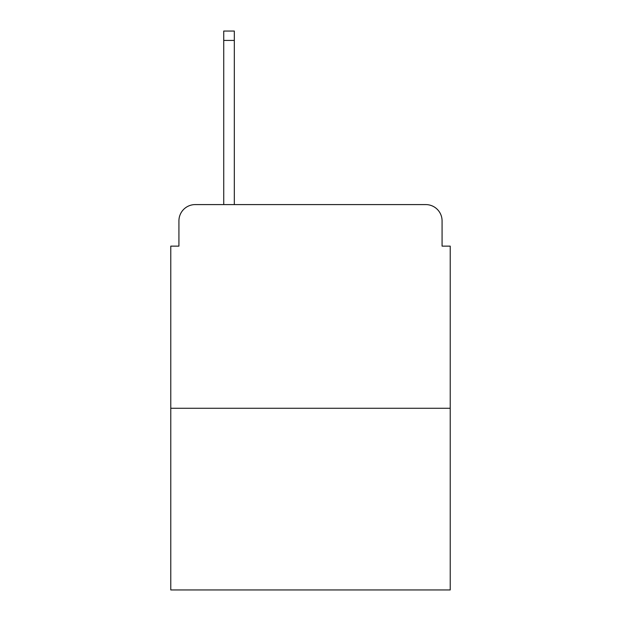<?xml version="1.0" encoding="UTF-8"?>
<svg xmlns="http://www.w3.org/2000/svg" width="621" height="621" viewBox="0 0 621 621"><rect width="100%" height="100%" fill="white"/><g stroke="black" fill="none" stroke-linecap="round" stroke-linejoin="round"><path stroke-width="0.93" d="M178.926 220.882L178.926 246.133L178.926 220.882A16.293 16.293 0 0 1 195.219 204.588L223.731 204.588L223.731 31.05L234.327 31.05L234.327 204.588L246.948 204.588M450.225 408.269L170.775 408.269L170.775 589.95L450.225 589.95L450.225 246.133L442.074 246.133L442.074 220.882A16.293 16.293 0 0 0 425.781 204.588L195.219 204.588M170.775 408.269L170.775 246.133L178.926 246.133M374.052 204.588L425.781 204.588M442.074 246.133L442.074 220.882M223.731 40.419L234.327 40.419"/></g></svg>
